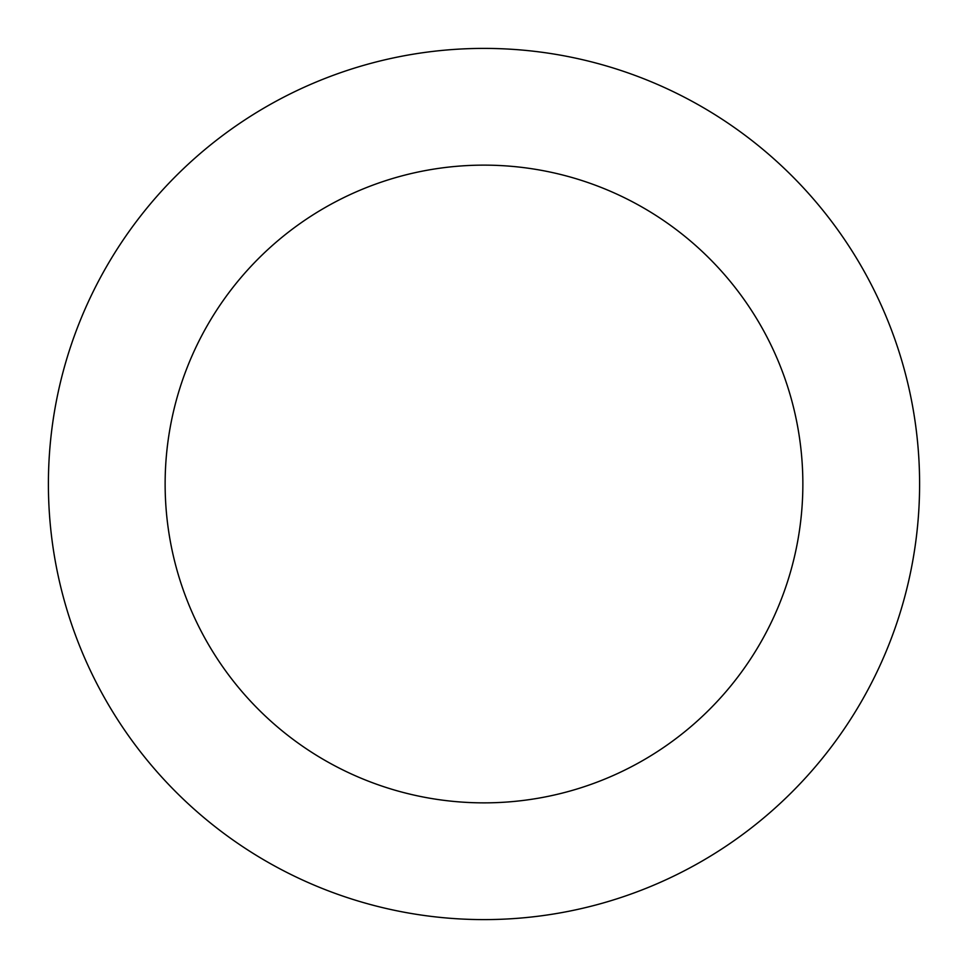 <?xml version="1.0" encoding="UTF-8"?>
<svg xmlns="http://www.w3.org/2000/svg" width="968" height="968" viewBox="0 0 968 968"><rect width="100%" height="100%" fill="white"/><g stroke="black" fill="none" stroke-linecap="round" stroke-linejoin="round"><path stroke-width="1.45" d="M802.859 484A318.859 318.859 0 0 1 324.57 760.146A318.859 318.859 0 0 1 324.57 207.854A318.859 318.859 0 0 1 802.859 484M919.6 484A435.6 435.6 0 0 1 266.2 861.242A435.6 435.6 0 0 1 266.2 106.758A435.6 435.6 0 0 1 919.6 484"/></g></svg>
